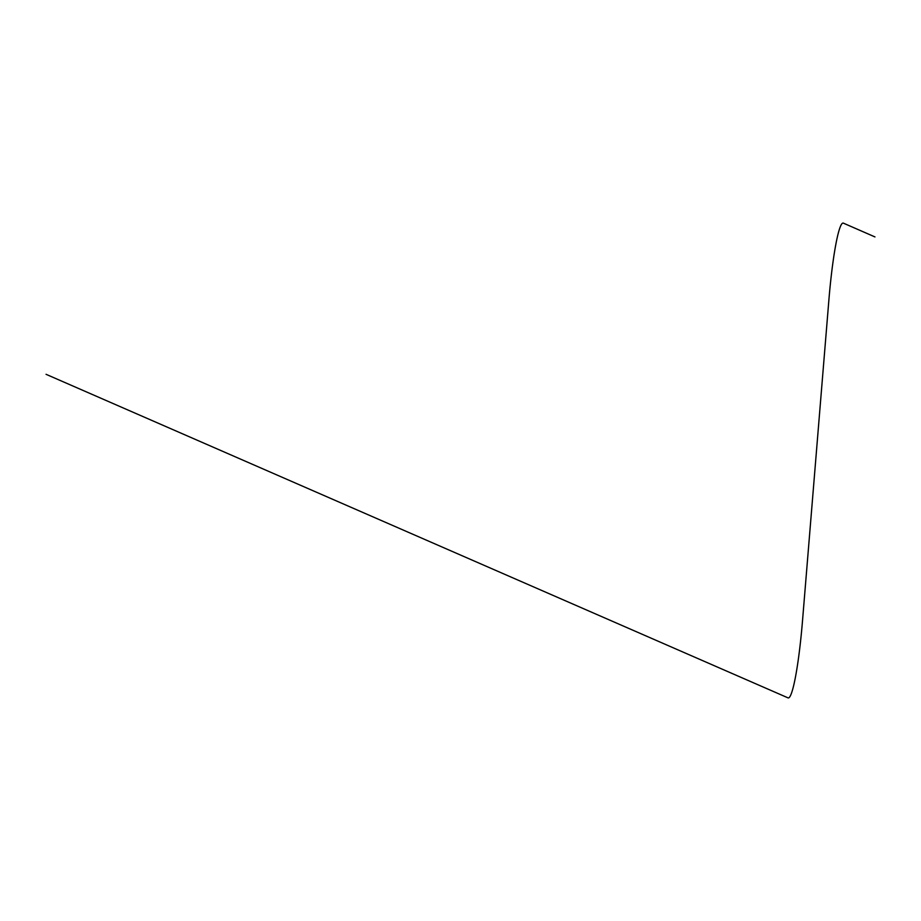 <?xml version="1.0" encoding="UTF-8"?>
<svg xmlns="http://www.w3.org/2000/svg" width="921" height="921" viewBox="0 0 921 921"><rect width="100%" height="100%" fill="white"/><g stroke="black" fill="none" stroke-linecap="round" stroke-linejoin="round"><path stroke-width="1.38" d="M874.95 236.916L843.383 223.147A80.588 8.139 -85.5 0 0 828.888 299.97L802.49 621.03A80.588 8.139 -85.5 0 1 787.996 697.853L46.05 374.306"/></g></svg>
